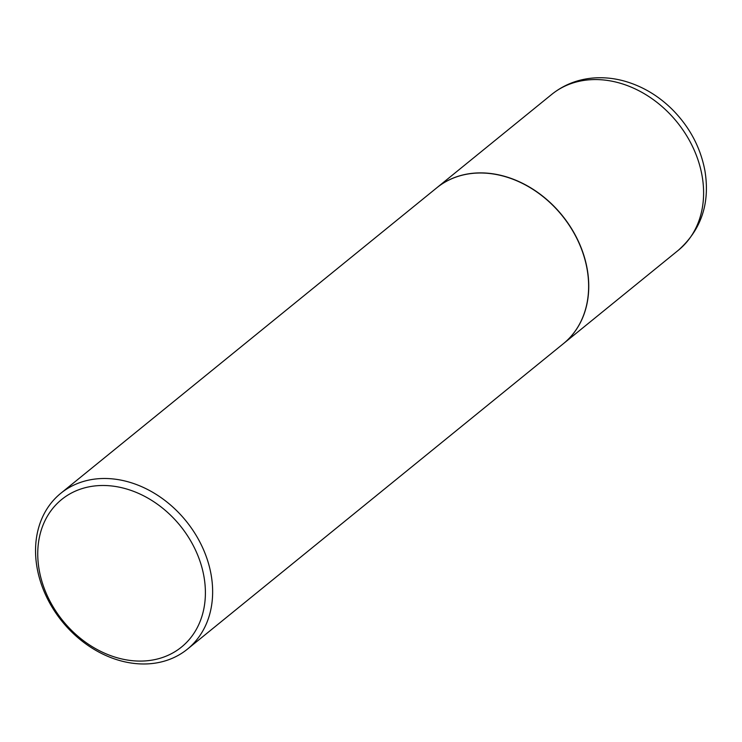 <?xml version="1.0" encoding="UTF-8"?>
<svg xmlns="http://www.w3.org/2000/svg" width="742" height="742" viewBox="0 0 742 742"><rect width="100%" height="100%" fill="white"/><g stroke="black" fill="none" stroke-linecap="round" stroke-linejoin="round"><path stroke-width="1.11" d="M563.456 343.611A100.402 79.765 -129.1 0 0 563.521 343.565A100.402 79.765 -129.1 0 0 587.2 268.966A100.402 79.765 -129.1 0 0 525.809 184.999A100.402 79.765 -129.1 0 0 436.89 187.707A100.402 79.765 -129.1 0 0 436.825 187.763M187.411 649.157L563.391 343.667A100.402 79.765 -129.1 0 0 587.08 269.068A100.402 79.765 -129.1 0 0 525.679 185.101A100.402 79.765 -129.1 0 0 436.769 187.819L60.779 493.309A100.402 79.765 -129.1 0 0 37.1 567.908A100.402 79.765 -129.1 0 0 98.501 651.875A100.402 79.765 -129.1 0 0 187.411 649.157A100.402 79.765 -129.1 0 0 211.09 574.568A100.402 79.765 -129.1 0 0 149.698 490.601A100.402 79.765 -129.1 0 0 60.779 493.309M203.929 576.441A95.05 75.508 -129.1 0 0 105.939 485.546A95.05 75.508 -129.1 0 0 39.215 570.134A95.05 75.508 -129.1 0 0 137.205 661.029A95.05 75.508 -129.1 0 0 203.929 576.441M702.053 175.65A100.402 79.765 -129.1 0 0 640.661 91.674A100.402 79.765 -129.1 0 0 551.742 94.392C563.595 84.913 577.276 79.468 592.765 78.049C603.237 77.159 613.727 78.16 624.254 81.054C642.21 86.137 658.182 95.57 672.169 109.352C689.55 126.854 700.457 147.278 704.9 170.623C710.224 203.113 701.385 229.658 678.373 250.24A100.402 79.765 -129.1 0 0 702.053 175.65M551.742 94.392L436.89 187.707M678.373 250.24L563.521 343.565"/></g></svg>
